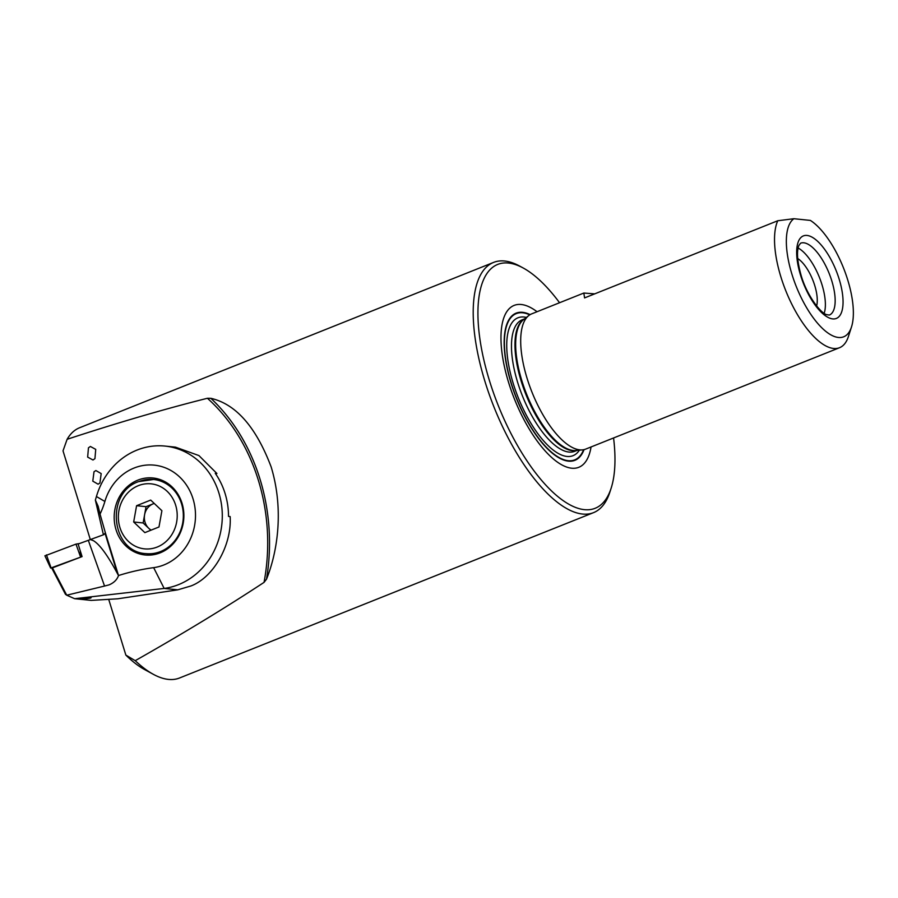 <?xml version="1.0" encoding="UTF-8"?>
<svg xmlns="http://www.w3.org/2000/svg" width="898" height="898" viewBox="0 0 898 898"><rect width="100%" height="100%" fill="white"/><g stroke="black" fill="none" stroke-linecap="round" stroke-linejoin="round"><path stroke-width="1.35" d="M824.173 313.29A38.704 15.3 68.2 0 0 822.007 284.756A38.704 15.3 68.2 0 0 798.109 248.028M816.641 305.96A28.949 11.438 68.2 0 0 814.744 285.53A28.949 11.438 68.2 0 0 797.693 258.534M559.566 302.738A131.288 51.893 68.2 0 0 523.242 268.019A131.288 51.893 68.2 0 0 489.421 380.528A131.288 51.893 68.2 0 0 555.054 494.192A131.288 51.893 68.2 0 0 611.156 488.142A131.288 51.893 68.2 0 0 613.57 437.966M523.242 268.019L519.706 266.1A134.734 53.251 68.2 0 0 493.563 262.418A134.734 53.251 68.2 0 0 484.987 381.549A134.734 53.251 68.2 0 0 593.511 512.657A134.734 53.251 68.2 0 0 609.922 491.981L611.156 488.142M537.038 311.729A87.14 34.438 68.2 0 0 508.605 382.492A87.14 34.438 68.2 0 0 555.245 460.494A87.14 34.438 68.2 0 0 591.052 446.968M793.888 218.719L777.758 220.751L584.576 297.911L583.835 293.04L531.695 313.862A72.805 28.781 68.2 0 0 528.787 315.546A72.805 28.781 68.2 0 0 527.059 378.249A72.805 28.781 68.2 0 0 582.443 449.876A72.805 28.781 68.2 0 0 585.698 449.101L839.529 347.717A72.805 28.781 68.2 0 0 848.397 336.548L851.495 326.951A64.207 25.38 68.2 0 0 847.757 280.03A64.207 25.38 68.2 0 0 810.378 220.414L793.888 218.719A64.207 25.38 68.2 0 0 791.957 274.317A64.207 25.38 68.2 0 0 824.061 329.914A64.207 25.38 68.2 0 0 851.495 326.951M777.758 220.751A72.805 28.781 68.2 0 0 780.878 276.865A72.805 28.781 68.2 0 0 839.529 347.717M583.835 293.04L594.678 293.871M90.395 446.474L95.727 449.37L94.941 458.665L92.988 460.001L87.656 457.104L88.453 447.81L90.395 446.474M95.873 470.541L101.171 473.583L99.947 482.978L98.084 484.19L92.786 481.148L94.009 471.753L95.873 470.541M90.316 539.575L63.017 450.852L67.126 439.29C117.66 422.734 164.424 409.061 207.416 398.274L210.85 398.308C235.927 404.089 256.031 426.965 271.162 466.949C283.645 508.145 278.178 550.25 266.504 579.199L264.046 582.375C225.544 607.721 182.608 633.82 135.228 660.67L125.855 655.091L108.703 599.336M67.126 439.29A134.734 53.251 -111.8 0 1 79.563 427.762L493.563 262.418M593.511 512.657L179.51 678.001A134.734 53.251 -111.8 0 1 153.367 674.331A134.734 53.251 -111.8 0 1 135.228 660.67M153.367 674.331L144.511 669.504A126.124 49.85 -111.8 0 1 125.855 655.091M97.197 507.303L95.794 501.724M154.22 503.419L153.109 503.857A14.334 12.898 -84.2 0 0 144.589 514.812A14.334 12.898 -84.2 0 0 148.731 528.282A14.334 12.898 -84.2 0 0 151.19 530.101M161.898 510.715L158.98 526.991L144.859 532.626L133.667 521.985L136.586 505.709L150.696 500.074L161.898 510.715M150.808 530.258L143.13 522.962L133.667 521.985M143.13 522.962L146.048 506.674L136.586 505.709M154.265 503.464A14.334 12.898 -84.2 0 0 153.109 503.857L146.048 506.674M103.416 534.793L95.368 500.074L96.423 496.527A71.66 64.465 -84.2 0 1 137.046 450.066A71.66 64.465 -84.2 0 1 165.041 446.082A71.66 64.465 -84.2 0 1 221.929 508.223A71.66 64.465 -84.2 0 1 178.455 584.665A71.66 64.465 -84.2 0 1 164.166 588.437L74.635 598.697L66.721 595.206L65.475 594.308L51.657 567.906L52.23 567.502L66.721 595.206L104.55 586.046L88.318 540.327L90.406 539.541L93.437 540.686C99.712 544.435 107.704 555.379 117.402 573.519L118.514 575.539C117.066 579.681 113.945 582.78 109.129 584.856L104.55 586.046M74.635 598.697L91.248 600.392L117.75 598.798L177.804 589.829L164.166 588.437L153.648 567.648A51.601 46.415 -84.2 0 0 163.93 564.932A51.601 46.415 -84.2 0 0 193.048 498.895A51.601 46.415 -84.2 0 0 134.116 468.026A51.601 46.415 -84.2 0 0 104.875 501.466A77.396 69.629 95.8 0 1 100.037 514.094L105.403 532.929L103.674 534.703L90.406 539.541M82.594 597.989C88.127 597.035 95.053 597.742 87.701 598.506C82.167 599.46 75.241 598.753 82.594 597.989L79.159 598.809M91.147 597.686L87.701 598.506M154.692 479.599A38.704 34.809 95.8 0 1 158.519 479.061M137.843 480.138A38.704 34.809 95.8 0 1 152.963 477.983A38.704 34.809 95.8 0 1 183.686 511.534A38.704 34.809 95.8 0 1 160.203 552.82A38.704 34.809 95.8 0 1 145.083 554.975A38.704 34.809 95.8 0 1 114.372 521.412A38.704 34.809 95.8 0 1 137.843 480.138M177.804 589.829L190.982 585.956C213.645 577.358 231.931 544.974 230.146 516.575L228.519 516.406A71.66 64.465 95.8 0 0 215.273 473.336L216.901 473.504L198.918 455.567L175.469 447.148L165.041 446.082M52.23 567.502L82.077 556.603L78.126 544.042L88.318 540.327M153.648 567.648A249.386 224.343 -84.2 0 0 118.514 575.539L105.403 532.929M216.901 473.504L215.744 474.021M150.741 555.043A38.704 34.809 95.8 0 1 147.104 553.74M95.368 500.074L98.208 506.393L100.037 514.094M45.012 555.817L75.982 544.109L79.563 543.514M51.77 568.12L81.303 556.895M839.17 279.155A44.429 17.556 68.2 0 0 807.021 235.444A44.429 17.556 68.2 0 0 800.556 275.203A44.429 17.556 68.2 0 0 832.693 318.902A44.429 17.556 68.2 0 0 839.17 279.155M831.784 280.849A38.704 15.3 68.2 0 0 800.612 243.19L798.906 245.446C796.481 251.462 797.222 261.475 801.139 275.473C806.763 295.161 820.637 313.245 826.587 314.637L829.325 315.063A38.704 15.3 68.2 0 0 831.784 280.849M530.134 314.626A79.226 31.307 68.2 0 0 511.097 383.221A79.226 31.307 68.2 0 0 549.969 451.155A79.226 31.307 68.2 0 0 584.048 449.617M529.753 314.861A78.743 31.127 68.2 0 0 511.276 383.255A78.743 31.127 68.2 0 0 549.677 450.56A78.743 31.127 68.2 0 0 583.61 449.707M526.374 317.443A74.242 29.342 68.2 0 0 513.229 383.457A74.242 29.342 68.2 0 0 579.39 450.167M524.544 318.88L522.165 319.834A70.807 27.984 68.2 0 0 517.663 382.436A70.807 27.984 68.2 0 0 574.686 451.335L577.066 450.392M524.219 319.127A70.807 27.984 68.2 0 0 521.154 381.044A70.807 27.984 68.2 0 0 576.662 450.426M528.787 315.546L523.545 319.654A70.92 28.029 68.2 0 0 521.861 380.73A70.92 28.029 68.2 0 0 575.809 450.504L582.443 449.876M210.85 398.308A181.867 150.348 89 0 1 260.05 479.274A181.867 150.348 89 0 1 266.504 579.199M207.416 398.274A178.927 147.912 89 0 1 264.046 582.375M139.01 481.553A37.267 33.518 95.8 0 1 153.569 479.487A37.267 33.518 95.8 0 1 183.147 511.793A37.267 33.518 95.8 0 1 160.54 551.552A37.267 33.518 95.8 0 1 145.981 553.628L154.568 554.504M157.229 547.039A32.676 29.398 -84.2 0 0 175.66 505.215A32.676 29.398 -84.2 0 0 138.337 485.661A32.676 29.398 -84.2 0 0 119.905 527.485A32.676 29.398 -84.2 0 0 157.229 547.039M96.423 496.527L104.875 501.466M117.402 573.519L105.111 533.547M80.584 557.052L75.982 544.109M81.28 556.895L80.225 551.709M51.063 567.828L46.46 554.885M162.156 480.363L153.569 479.487L138.629 481.609C105.044 492.778 110.869 552.057 145.981 553.628M50.636 568.064L44.9 555.761"/></g></svg>
